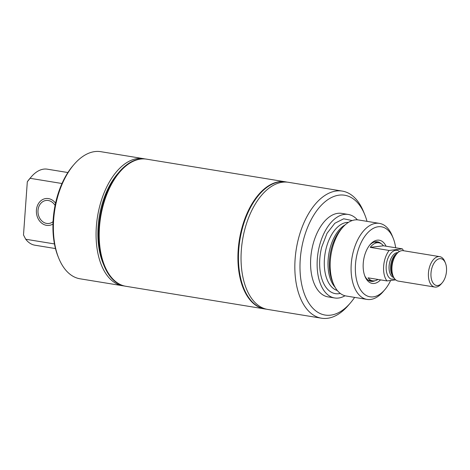 <?xml version="1.0" encoding="UTF-8"?>
<svg xmlns="http://www.w3.org/2000/svg" width="470" height="470" viewBox="0 0 470 470"><rect width="100%" height="100%" fill="white"/><g stroke="black" fill="none" stroke-linecap="round" stroke-linejoin="round"><path stroke-width="0.7" d="M377.933 279.444A19.258 10.775 -80.7 0 1 372.634 280.813A19.258 10.775 -80.7 0 1 368.051 277.835L386.951 280.919A19.258 10.775 -80.7 0 1 383.649 266.214A19.258 10.775 -80.7 0 1 389.137 250.451L370.231 247.367A19.258 10.775 -80.7 0 1 378.844 242.802A19.258 10.775 -80.7 0 1 383.426 245.781L402.332 248.865A19.258 10.775 -80.7 0 1 403.507 250.727M386.951 280.919L395.705 279.867M402.332 248.865L389.137 250.451M394.964 279.133L391.046 279.086A14.758 8.26 -80.7 0 1 386.951 261.344A14.758 8.26 -80.7 0 1 398.243 250.698L399.471 251.491M442.2 282.799L441.166 284.003A15.41 8.624 -80.7 0 1 434.768 287.053L398.284 281.095A15.41 8.624 -80.7 0 1 393.19 276.172A15.41 8.624 -80.7 0 1 391.968 266.948A15.41 8.624 -80.7 0 1 396.85 253.735A15.41 8.624 -80.7 0 1 403.248 250.686L439.732 256.644A15.41 8.624 -80.7 0 1 444.826 261.567L445.425 263.036A13.571 7.596 -80.7 0 1 446.5 271.161A13.571 7.596 -80.7 0 1 442.2 282.799A13.571 7.596 -80.7 0 1 434.221 284.344A13.571 7.596 -80.7 0 1 431.002 273.023A13.571 7.596 -80.7 0 1 437.112 259.722A13.571 7.596 -80.7 0 1 445.425 263.036M434.768 287.053A15.41 8.624 -80.7 0 1 428.452 272.906A15.41 8.624 -80.7 0 1 439.732 256.644M370.231 247.367L383.426 245.781M354.615 297.387A60.706 33.969 -80.7 0 1 350.332 303.032L348.247 305.453A64.402 36.037 -80.7 0 1 327.32 318.319A64.402 36.037 -80.7 0 1 321.509 318.208L267.724 309.43A64.402 36.037 -80.7 0 1 241.809 245.175A64.402 36.037 -80.7 0 1 282.658 182.196A64.402 36.037 -80.7 0 1 288.468 182.307L342.254 191.09A64.402 36.037 -80.7 0 1 363.551 211.682L364.755 214.643A60.706 33.969 -80.7 0 1 367.023 221.358M321.509 318.208A64.402 36.037 -80.7 0 1 295.601 253.953A64.402 36.037 -80.7 0 1 336.45 190.979A64.402 36.037 -80.7 0 1 342.254 191.09M369.649 245.175A20.046 11.215 -80.7 0 1 375.647 241.745A20.046 11.215 -80.7 0 1 377.457 241.78A20.046 11.215 -80.7 0 1 381.123 243.66M375.072 280.725A20.046 11.215 -80.7 0 1 372.804 281.377A20.046 11.215 -80.7 0 1 371 281.342A20.046 11.215 -80.7 0 1 364.679 275.643M264.933 308.978A64.402 36.037 -80.7 0 1 264.733 308.943A64.402 36.037 -80.7 0 1 238.825 244.682A64.402 36.037 -80.7 0 1 279.674 181.708A64.402 36.037 -80.7 0 1 285.484 181.82A64.402 36.037 -80.7 0 1 285.684 181.855M266.437 309.178A64.402 36.037 -80.7 0 1 265.139 309.007A64.402 36.037 -80.7 0 1 239.224 244.753A64.402 36.037 -80.7 0 1 280.073 181.772A64.402 36.037 -80.7 0 1 285.883 181.89A64.402 36.037 -80.7 0 1 287.17 182.143M380.577 279.873A21.896 12.249 -80.7 0 1 374.185 283.451A21.896 12.249 -80.7 0 1 364.973 276.413A21.896 12.249 -80.7 0 1 370.178 244.535A21.896 12.249 -80.7 0 1 377.293 240.164A21.896 12.249 -80.7 0 1 386.07 246.215M390.629 280.478A35.462 19.846 -80.7 0 1 384.748 289.779A35.462 19.846 -80.7 0 1 373.227 296.87A35.462 19.846 -80.7 0 1 355.496 264.24A35.462 19.846 -80.7 0 1 378.25 226.746A35.462 19.846 -80.7 0 1 393.179 238.149A35.462 19.846 -80.7 0 1 395.658 247.778M384.748 289.779L383.027 291.782A38.517 21.555 -80.7 0 1 370.507 299.478A38.517 21.555 -80.7 0 1 367.035 299.413A38.517 21.555 -80.7 0 1 351.537 260.979A38.517 21.555 -80.7 0 1 375.971 223.315A38.517 21.555 -80.7 0 1 379.443 223.385A38.517 21.555 -80.7 0 1 392.18 235.699L393.179 238.149M367.035 299.413L346.108 296A38.517 21.555 -80.7 0 1 333.729 284.52A38.517 21.555 -80.7 0 1 343.129 226.916A38.517 21.555 -80.7 0 1 355.044 219.901A38.517 21.555 -80.7 0 1 358.516 219.966L379.443 223.385M340.292 293.427A37.917 21.22 -80.7 0 1 321.703 247.103L327.055 233.267L334.816 223.274L343.688 218.791L352.189 220.559M344.998 295.765A42.306 23.676 -80.7 0 1 338.465 298.039A42.306 23.676 -80.7 0 1 334.646 297.968A42.306 23.676 -80.7 0 1 317.626 255.756A42.306 23.676 -80.7 0 1 344.457 214.385A42.306 23.676 -80.7 0 1 348.276 214.455A42.306 23.676 -80.7 0 1 357.388 219.837M334.646 297.968L328.089 296.899A42.306 23.676 -80.7 0 1 311.07 254.687A42.306 23.676 -80.7 0 1 337.906 213.315A42.306 23.676 -80.7 0 1 341.719 213.386L348.276 214.455M350.332 303.032A60.706 33.969 -80.7 0 1 330.604 315.159A60.706 33.969 -80.7 0 1 300.248 259.305A60.706 33.969 -80.7 0 1 339.211 195.126A60.706 33.969 -80.7 0 1 364.755 214.643M53.051 221.652A11.585 9.476 83.2 0 1 48.868 223.473A11.585 9.476 83.2 0 1 38.011 210.425A11.585 9.476 83.2 0 1 46.107 200.467A11.585 9.476 83.2 0 1 55.072 205.443M36.419 210.161A13.53 11.069 83.2 0 1 45.872 198.54A13.53 11.069 83.2 0 1 55.554 203.169A13.53 11.069 83.2 0 0 45.872 198.54A13.53 11.069 83.2 0 0 36.419 210.161A13.53 11.069 83.2 0 0 49.097 225.4A13.53 11.069 83.2 0 1 36.419 210.161M52.963 224.014A13.53 11.069 83.2 0 1 49.097 225.4A13.53 11.069 83.2 0 0 52.963 224.014M104.581 265.685L104.516 265.521A64.196 35.926 -80.7 0 1 99.429 227.092A64.196 35.926 -80.7 0 1 119.768 172.049L119.885 171.914A64.402 36.037 99.3 0 0 99.481 227.133A64.402 36.037 99.3 0 0 104.581 265.685A64.402 36.037 99.3 0 0 125.872 286.283L264.592 308.919A64.402 36.037 99.3 0 0 264.663 308.931M125.79 286.265A64.402 36.037 -80.7 0 1 125.707 286.254A64.402 36.037 -80.7 0 1 99.311 227.104A64.402 36.037 -80.7 0 1 146.458 159.13A64.402 36.037 -80.7 0 1 146.54 159.142M125.508 286.218A64.402 36.037 -80.7 0 1 125.302 286.189A64.402 36.037 -80.7 0 1 104.011 265.591A64.402 36.037 -80.7 0 1 98.912 227.039A64.402 36.037 -80.7 0 1 119.315 171.82A64.402 36.037 -80.7 0 1 146.053 159.066A64.402 36.037 -80.7 0 1 146.252 159.101M104.011 265.591L102.989 263.088A61.27 34.287 -80.7 0 1 98.136 226.405A61.27 34.287 -80.7 0 1 117.553 173.871L119.315 171.82M124.033 285.936A64.402 36.037 -80.7 0 1 122.746 285.772A64.402 36.037 -80.7 0 1 96.35 226.622A64.402 36.037 -80.7 0 1 143.491 158.649A64.402 36.037 -80.7 0 1 144.766 158.895M122.746 285.772L80.047 278.798A64.402 36.037 -80.7 0 1 58.756 258.206A64.402 36.037 -80.7 0 1 53.656 219.655A64.402 36.037 -80.7 0 1 74.06 164.435A64.402 36.037 -80.7 0 1 100.797 151.681L143.491 158.649M58.756 258.206L58.151 256.726A62.551 35.003 -80.7 0 1 53.198 219.279A62.551 35.003 -80.7 0 1 73.014 165.646L74.06 164.435M61.981 183.512L30.092 178.306A38.517 21.555 -80.7 0 1 31.314 176.802A38.517 21.555 -80.7 0 1 47.306 169.177L67.892 172.537M30.092 178.306L27.313 181.772A35.462 19.846 -80.7 0 1 29.592 178.806L31.314 176.802M55.483 248.565L34.898 245.205A38.517 21.555 -80.7 0 1 25.721 239.242L23.5 234.959L27.313 181.772M25.721 239.242L54.455 243.93M285.408 181.808A64.402 36.037 99.3 0 0 285.337 181.796L146.622 159.16A64.402 36.037 99.3 0 0 119.885 171.914M285.337 181.796A64.402 36.037 99.3 0 0 238.196 249.776A64.402 36.037 99.3 0 0 264.592 308.919M393.889 277.611A12.696 7.103 -80.7 0 1 393.237 277.376A12.696 7.103 -80.7 0 1 389.084 266.038A12.696 7.103 -80.7 0 1 397.973 252.596M393.419 276.695A12.696 7.103 -80.7 0 1 390.599 266.284A12.696 7.103 -80.7 0 1 397.232 253.312M393.19 276.172L392.503 274.486A13.301 7.444 -80.7 0 1 391.451 266.519A13.301 7.444 -80.7 0 1 395.664 255.116L396.85 253.735M333.729 284.52L332.637 282.041A35.526 19.881 -80.7 0 1 331.268 249.035A35.526 19.881 -80.7 0 1 341.308 228.919L343.129 226.916M335.098 287.258A34.592 19.358 -80.7 0 1 329.864 248.947A34.592 19.358 -80.7 0 1 345.303 224.754M337.301 290.495A34.592 19.358 -80.7 0 1 326.156 248.342A34.592 19.358 -80.7 0 1 346.631 222.457A34.592 19.358 -80.7 0 1 348.417 222.386M378.844 242.802L374.261 242.05M372.634 280.813L368.057 280.067M265.139 309.007L264.733 308.943M285.883 181.89L285.484 181.82M146.458 159.13L146.053 159.066M125.707 286.254L125.302 286.189"/></g></svg>
